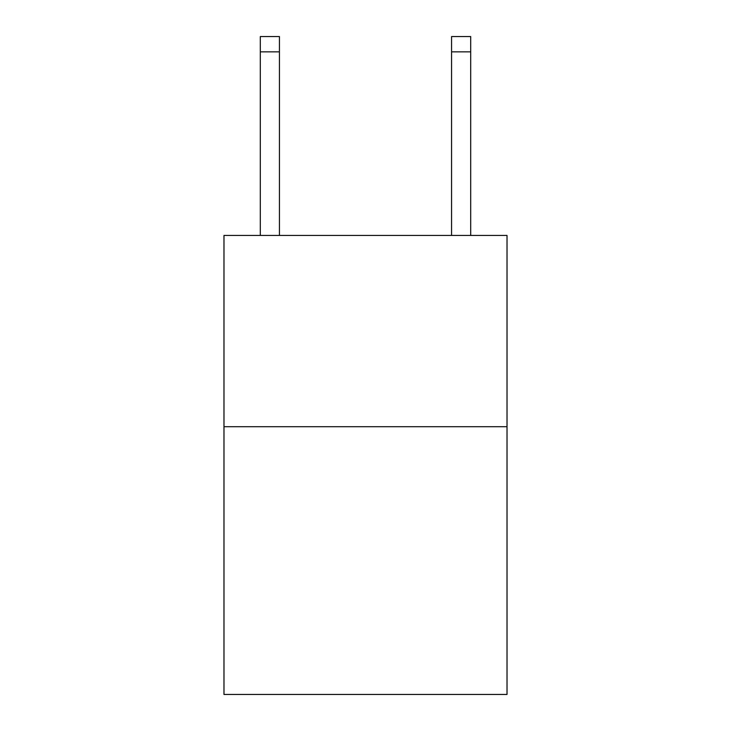<?xml version="1.0" encoding="UTF-8"?>
<svg xmlns="http://www.w3.org/2000/svg" width="731" height="731" viewBox="0 0 731 731"><rect width="100%" height="100%" fill="white"/><g stroke="black" fill="none" stroke-linecap="round" stroke-linejoin="round"><path stroke-width="1.1" d="M507.022 426.703L507.022 694.45L223.978 694.45L223.978 235.446L507.022 235.446L507.022 426.703L223.978 426.703M451.566 235.446L451.566 36.55L470.691 36.55L470.691 235.446M451.566 36.55L470.691 36.55L451.566 36.55M279.434 235.446L279.434 51.846L260.309 51.846L260.309 36.55L279.434 36.55L279.434 51.846M260.309 235.446L260.309 51.846M451.566 51.846L470.691 51.846"/></g></svg>
